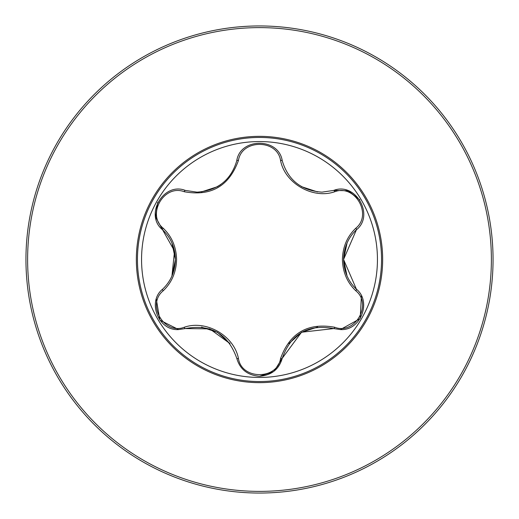 <?xml version="1.0" encoding="UTF-8"?>
<svg xmlns="http://www.w3.org/2000/svg" width="519" height="519" viewBox="0 0 519 519"><rect width="100%" height="100%" fill="white"/><g stroke="black" fill="none" stroke-linecap="round" stroke-linejoin="round"><path stroke-width="0.78" d="M259.5 27.617A231.883 231.883 0 0 1 491.383 259.5A231.883 231.883 0 0 1 259.5 491.383A231.883 231.883 0 0 1 27.617 259.5A231.883 231.883 0 0 1 259.5 27.617M259.5 25.95A233.55 233.55 0 0 1 493.05 259.5A233.55 233.55 0 0 1 259.5 493.05A233.55 233.55 0 0 1 25.95 259.5A233.55 233.55 0 0 1 259.5 25.95A233.55 233.55 0 0 1 493.05 259.5A233.55 233.55 0 0 1 259.5 493.05M259.5 382.659A123.159 123.159 0 0 1 136.341 259.5A123.159 123.159 0 0 1 259.5 136.341A123.159 123.159 0 0 1 382.659 259.5A123.159 123.159 0 0 1 259.5 382.659M163.193 228.211C171.789 236.45 176.252 246.882 176.583 259.5C176.246 272.125 171.789 282.557 163.193 290.789C146.241 304.316 164.114 335.196 184.245 327.262C206.147 319.529 234.257 335.845 238.448 358.551C241.685 379.992 277.36 379.953 280.552 358.551C289.868 332.841 307.936 322.416 334.755 327.262C354.944 335.177 372.746 304.257 355.807 290.789C347.211 282.55 342.748 272.118 342.417 259.5C342.754 246.875 347.211 236.443 355.807 228.211C372.759 214.684 354.886 183.804 334.755 191.738C312.853 199.471 284.743 183.155 280.552 160.449C277.315 139.008 241.64 139.047 238.448 160.449C229.132 186.159 211.064 196.584 184.245 191.738C164.056 183.823 146.254 214.743 163.193 228.211A1.875 0.655 133.3 0 0 162.59 229.794C170.803 237.598 175.085 247.505 175.422 259.5C175.085 271.489 170.803 281.389 162.59 289.206A1.875 0.655 -133.3 0 0 163.193 290.789M377.443 259.5A117.943 117.943 0 0 0 259.5 141.557A117.943 117.943 0 0 0 141.557 259.5A117.943 117.943 0 0 0 259.5 377.443A117.943 117.943 0 0 0 377.443 259.5M355.807 228.211A1.875 0.655 -133.3 0 1 356.41 229.794C374.854 215.255 355.554 181.741 333.678 190.421L321.936 192.153C301.254 190.59 288.019 180.112 282.232 160.721C278.813 137.438 240.141 137.477 236.768 160.721C231.052 180.054 217.818 190.531 197.064 192.153L185.322 190.421C163.504 181.721 144.133 215.19 162.59 229.794L155.642 217.111L157.711 202.345M343.578 259.448L356.41 229.794C348.197 237.598 343.915 247.505 343.578 259.5L356.41 289.206C371.902 301.461 360.757 330.999 340.406 329.565L333.678 328.579L301.714 332.212M361.399 295.986L360.199 318.588L340.406 329.565M273.344 371.727L259.5 376.275C271.508 375.282 279.086 369.288 282.232 358.279L274.253 371.027M230.021 343.604L209.747 328.877L185.322 328.579L178.594 329.565C158.289 331.031 147.078 301.487 162.59 289.206M184.245 191.738A1.875 0.655 106.7 0 1 185.322 190.421L197.064 192.153M171.938 275.998L174.54 251.086L162.59 229.794M178.594 329.565L159.846 320.106L156.31 299.216M184.245 327.262A1.875 0.655 73.3 0 0 185.322 328.579C210.85 323.85 228.003 333.749 236.768 358.279C239.921 369.288 247.492 375.289 259.5 376.275M301.435 332.374L282.232 358.279A1.875 0.655 13.3 0 1 280.552 358.551M334.755 327.262A1.875 0.655 106.7 0 1 333.678 328.579C308.15 323.85 290.997 333.749 282.232 358.279M347.029 275.92L343.578 259.5C343.915 271.489 348.197 281.389 356.41 289.206A1.875 0.655 133.3 0 1 355.807 290.789M334.755 191.738A1.875 0.655 73.3 0 0 333.678 190.421L348.139 190.752L359.894 199.925M236.768 358.279A1.875 0.655 166.7 0 0 238.448 358.551M280.552 160.449A1.875 0.655 166.7 0 1 282.232 160.721M238.448 160.449A1.875 0.655 13.3 0 0 236.768 160.721M259.5 137.451A122.049 122.049 0 0 1 381.549 259.5A122.049 122.049 0 0 1 259.5 381.549A122.049 122.049 0 0 1 137.451 259.5A122.049 122.049 0 0 1 259.5 137.451M343.578 259.409L347.055 243.028M301.584 332.283L317.544 327.087M289.044 343.513L301.416 332.387M317.485 191.907L301.494 186.658M201.515 327.093L217.506 332.342L229.988 343.559M220.646 184.641L217.416 186.71L201.456 191.913M175.422 259.519L171.951 275.972M171.971 243.08L175.422 259.5"/></g></svg>
